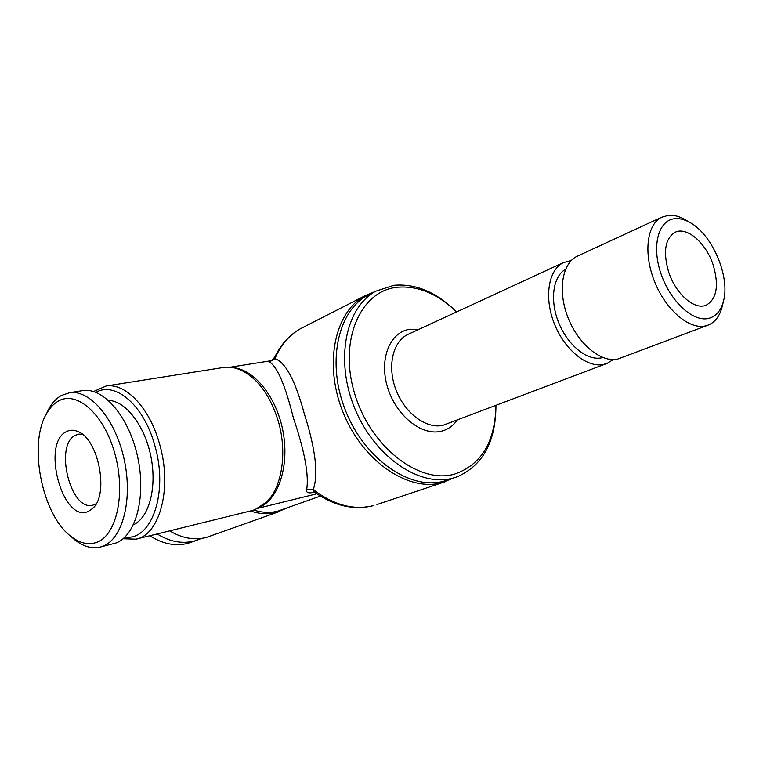 <?xml version="1.0" encoding="UTF-8"?>
<svg xmlns="http://www.w3.org/2000/svg" width="763" height="763" viewBox="0 0 763 763"><rect width="100%" height="100%" fill="white"/><g stroke="black" fill="none" stroke-linecap="round" stroke-linejoin="round"><path stroke-width="1.14" d="M375.11 291.542L364.79 295.882C334.318 312.315 323.483 365.21 343.417 413.25C363.026 461.424 408.262 492.011 441.787 482.721L453.384 478.096M274.785 357.055L274.871 358.677C285.524 362.053 295.405 380.67 304.523 414.528C315.558 449.13 318.476 474.147 313.288 489.588L315.291 492.707L313.421 491.916M286.516 508.215L276.072 512.517C267.88 514.539 259.344 514.014 250.464 510.952M222.586 367.604L223.912 367.394C229.501 366.66 235.233 367.594 241.098 370.208C257.713 378.4 270.045 395.196 278.104 420.575C287.46 451.582 282.243 486.737 266.773 501.863L255.014 509.665L251.847 510.619L135.976 539.164L123.091 538.745M95.938 392.363C115.289 380.975 143.949 405.344 154.717 445.23C168.814 492.259 151.57 541.253 124.979 537.047M93.534 391.524L106.105 386.021C125.58 382.759 149.672 407.814 159.505 443.78C172.533 487.576 159.858 535.035 135.976 539.164M169.691 530.857C181.937 538.211 194.117 540.423 206.22 537.495L279.315 511.553M674.95 218.685C658.688 219.925 651.526 245.152 660.624 272.658C669.475 300.202 692.06 321.767 707.835 318.572C715.694 316.883 720.93 311.018 723.524 300.965C730.344 276.282 711.765 233.516 689.285 222.157C684.258 219.448 679.48 218.285 674.95 218.685M687.473 221.07L684.335 219.191C678.746 216.177 673.433 214.889 668.398 215.319L661.54 217.283C646.862 224.456 643.295 253.411 654.463 281.328C665.46 309.292 688.531 329.387 704.802 326.068L708.36 325.038C715.208 322.1 719.833 315.901 722.237 306.44L722.427 305.639M578.182 255.786L576.857 256.397C561.921 263.683 557.6 291.418 568.063 317.742C578.354 344.123 600.967 362.721 617.439 359.182L707.663 325.305M565.545 269.31C552.917 276.32 549.598 300.345 558.716 322.739C567.701 345.191 587.071 360.87 601.358 357.866L602.808 357.523M571.315 260.469L563.313 262.653C548.349 269.949 543.914 297.484 554.272 323.55C564.448 349.683 586.976 368.043 603.466 364.466L607.081 363.398L613.204 359.592M397.037 287.279C360.327 290.989 338.553 340.508 354.576 393.365C370.074 446.326 418.572 484.219 454.061 474.262C481.186 465.087 495.149 442.159 495.96 405.477C495.788 442.092 482.626 465.955 456.484 477.066L452.755 478.182C419.45 487.376 374.385 456.656 354.766 408.434C334.823 360.346 345.477 307.518 375.749 291.218L393.966 285.295C415.854 283.416 436.713 292.305 456.57 311.953C437.571 293.669 417.723 285.438 397.037 287.279M370.789 293.745L367.318 295.51C337.074 311.8 326.326 364.332 346.125 412.077C365.591 459.946 410.494 490.39 443.78 481.195L456.484 477.066M96.167 503.809L92.657 505.22C70.31 511.41 54.097 444.543 75.575 435.196L78.789 434.128L82.194 434.147M108.47 400.394C125.552 400.766 144.741 425.487 150.902 456.512C157.207 487.5 149.062 517.781 133.439 524.763M46.104 414.462L49.099 408.377C52.466 402.549 56.51 398.267 61.24 395.53L69.662 392.668C90.272 389.521 115.633 419.497 124.207 459.65C133.01 499.736 122.595 539.079 102.776 546.251L99.8 547.176C91.56 548.95 83.205 546.48 74.736 539.784L70.473 535.998M81.746 390.751L82.986 390.551C103.73 387.385 129.147 417.103 137.664 456.951C146.41 496.732 135.852 535.836 115.9 543.027L99.8 547.176M58.141 401.224C76.662 390.084 103.921 413.899 114.803 453.441C125.971 492.86 116.844 535.044 96.958 542.245C88.508 545.326 79.8 543.342 70.825 536.284C41.803 514.624 27.935 443.561 46.82 413.174C49.957 407.747 53.734 403.761 58.141 401.224M88.451 511.334C62.833 524 40.82 443.179 66.505 431.591C69.986 429.779 73.753 429.75 77.797 431.486C98.465 438.706 109.319 494.338 92.79 508.33L88.451 511.334M149.882 535.74C162.433 543.895 175.051 546.451 187.727 543.409L197.398 540.128M157.207 533.938C169.548 541.663 181.899 544.048 194.241 541.072L201.604 538.392M713.319 265.4C706.338 243.13 686.69 225.962 674.835 232.419C665.107 238.762 662.999 251.819 668.512 271.571C675.446 293.869 694.816 310.703 706.404 305.086C716.772 298.8 719.08 285.572 713.319 265.4M313.736 491.982L312.067 492.631C307.794 493.375 306.011 492.297 306.736 489.407C308.986 474.653 304.532 450.809 293.374 417.886C285.286 385.239 277.293 366.612 269.415 362.005C268.032 361.548 268.242 361.185 270.045 360.909M315.291 492.717C334.68 506.031 353.927 510.371 373.031 505.735L373.269 505.659C353.631 510.447 333.631 505.087 313.288 489.588L306.736 489.407M304.008 326.898L300.527 328.672C289.301 335.005 280.755 345.01 274.871 358.677L269.415 362.005M253.793 510.075C262.091 512.688 270.073 513.051 277.722 511.162L320.393 496.084M232.868 367.623C253.774 369.13 275.987 396.111 282.73 429.903C289.616 463.656 279.601 497.19 260.898 506.699M563.313 262.653L407.566 334.595C392.506 341.9 387.032 367.051 396.121 390.208C405.029 413.422 426.422 429.168 442.883 425.325L606.366 363.665M418.935 329.339L409.836 329.254C389.903 331.943 378.896 359.058 387.518 387.175C395.854 415.339 421.443 436.045 440.957 431.305C447.576 429.75 452.984 426.04 457.161 420.175M270.789 360.775L270.026 360.947C270.541 361.509 272.124 360.212 274.794 357.065C280.898 344.351 289.482 334.89 300.527 328.672L364.79 295.882M258.352 508.187L316.855 493.795M576.857 256.397L661.54 217.283M367.318 295.51L375.749 291.218M69.662 392.668L82.986 390.551M706.404 305.086L705.87 305.295M78.723 431.925L77.797 431.486M94.154 506.804L92.79 508.33M70.825 536.284L74.736 539.784M46.82 413.174L49.099 408.377M689.285 222.157L684.335 219.191M723.524 300.965L722.237 306.44M106.105 386.021L223.912 367.394M229.978 367.241L270.627 360.794M376.932 504.553L445.478 481.615"/></g></svg>
